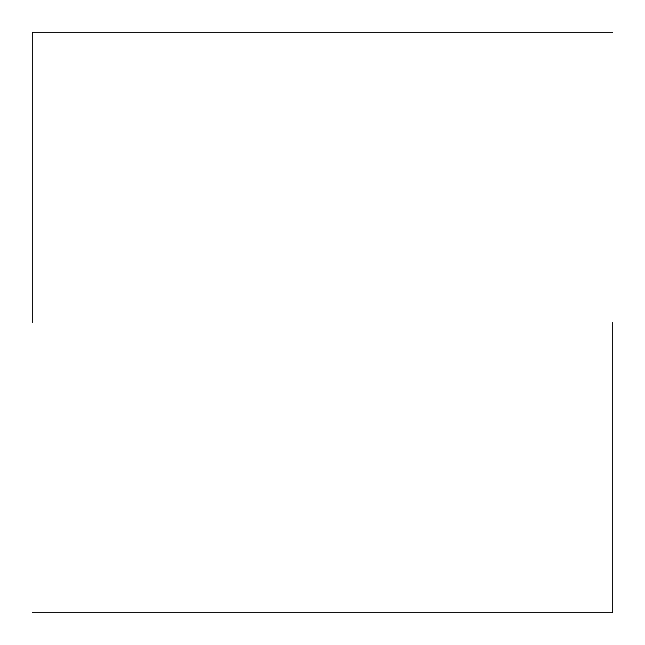 <?xml version="1.0" encoding="UTF-8"?>
<svg xmlns="http://www.w3.org/2000/svg" width="645" height="645" viewBox="0 0 645 645"><rect width="100%" height="100%" fill="white"/><g stroke="black" fill="none" stroke-linecap="round" stroke-linejoin="round"><path stroke-width="0.97" d="M612.75 322.5L612.75 612.75L612.75 322.5M32.25 322.5L32.25 32.25L32.25 322.5M612.75 612.75L32.25 612.75M612.75 32.25L32.25 32.25"/></g></svg>
